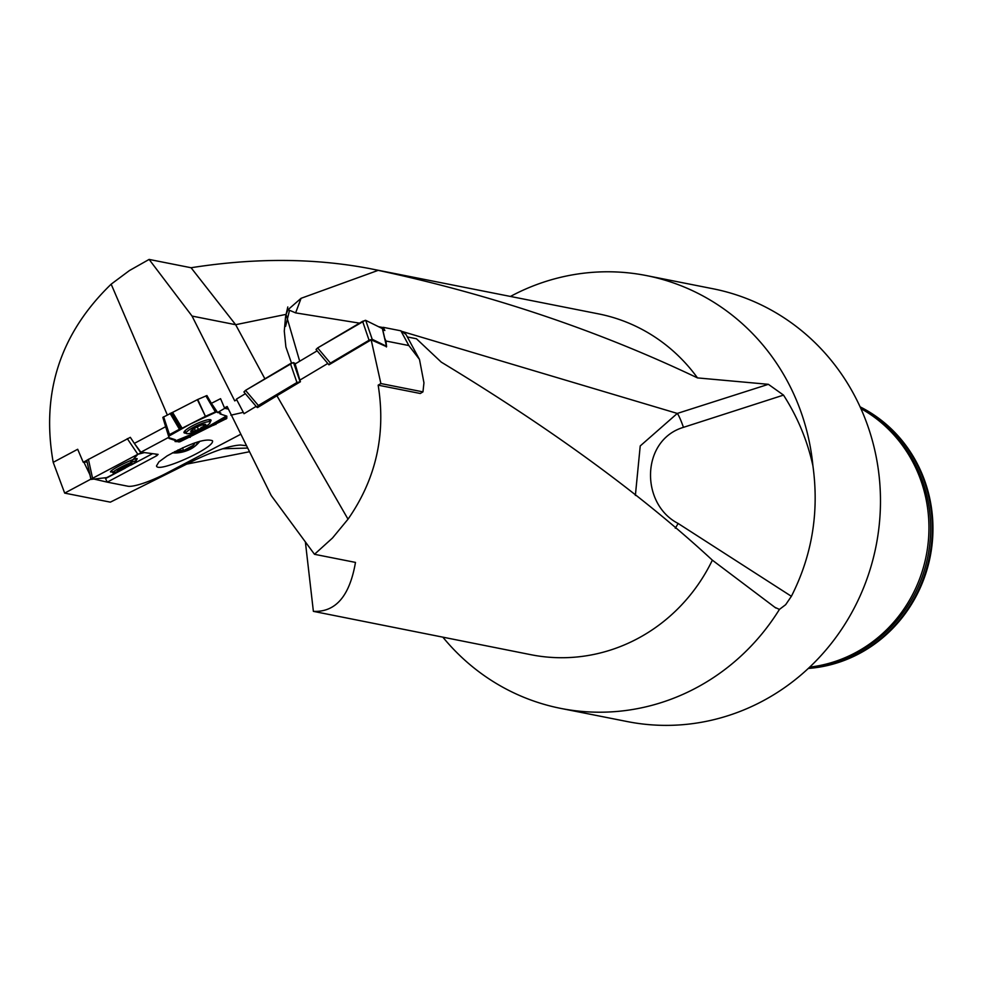 <?xml version="1.0" encoding="UTF-8"?>
<svg xmlns="http://www.w3.org/2000/svg" width="981" height="981" viewBox="0 0 981 981"><rect width="100%" height="100%" fill="white"/><g stroke="black" fill="none" stroke-linecap="round" stroke-linejoin="round"><path stroke-width="1.47" d="M380.873 383.546L422.958 391.873L420.273 393.491L378.163 385.165L380.873 383.546L371.174 339.843L386.563 346.685M299.696 361.229L286.047 314.374L288.071 309.653L301.069 298.31L378.175 270.351C491.739 294.741 598.177 330.585 697.491 377.906L768.381 384.319L783.512 395.11C797.627 417.109 807.424 440.69 812.918 465.852C819.282 511.996 812.109 555.491 791.385 596.301L785.658 604.688L779.429 609.409L774.904 607.337L712.353 560.163A173.735 165.323 101.2 0 1 531.052 654.732L313.38 611.359C335.649 612.365 349.677 596.043 355.478 562.407L314.496 554.302L332.498 538.005L348.022 519.182C376.03 478.986 386.073 434.313 378.163 385.165M712.353 560.163C641.562 494.682 551.199 428.672 441.266 362.136L416.435 338.752L407.336 336.949M236.715 399.733L234.741 400.898L192.043 316.066L235.648 324.699L191.074 267.739L149.112 259.425L192.043 316.066M256.139 406.379L244.036 413.712L236.396 399.132L245.385 393.688M244.036 413.712L241.522 408.93M225.25 408.022L217.512 412.572L211.369 403.35L220.566 398.678L224.477 407.863L228.033 408.574M155.954 454.105L156.715 455.736L107.236 482.137L94.004 479.071M90.877 479.133L64.672 493.112L110.35 502.149L194.643 460.163C215.231 450.537 230.51 445.497 240.504 445.043L246.157 445.656M314.496 554.302L271.21 495.528L227.151 406.514L224.477 407.863M89.884 474.632L83.925 462.223L83.238 462.272L77.683 449.273L53.207 462.333L64.672 493.112M105.151 477.784L107.015 481.646M87.113 462.002L83.925 462.223M230.866 415.196L243.263 412.376M149.112 259.425L129.431 270.56L111.16 284.171C60.233 333.466 40.908 392.854 53.207 462.333M167.273 414.828L111.16 284.171M211.369 403.35L206.93 395.551L197.733 399.488L205.421 416.324L215.354 411.934L205.875 395.883M276.924 395.748L300.431 381.744L296.936 382.504L258.359 405.496L256.826 407.189L257.549 407.569L276.924 395.748L348.022 519.182M83.238 462.272L86.757 460.408M91.025 479.231L86.745 460.334L130.326 437.33L134.348 443.387L165.63 426.698L162.834 417.391L197.733 399.488M386.379 346.967L386.465 346.256L372.191 339.279L369.064 340.223L330.425 363.093L328.942 364.822L371.174 339.843M327.213 362.762L327.789 363.473L299.867 380.113L300.431 381.744M264.907 378.825L235.648 324.699L286.047 314.374M378.175 270.351L370.131 268.671C314.558 258.028 254.876 257.721 191.074 267.739M370.131 268.671L598.533 313.883A173.735 165.323 101.2 0 1 697.491 377.906M288.071 309.653L295.624 312.89L301.069 298.31M285.594 326.342L289.42 310.756M635.369 495.442L640.225 445.95L677.295 413.43L768.381 384.319M313.38 611.359L305.373 541.917M510.439 296.446A220.602 209.934 101.2 0 1 646.467 275.587A220.602 209.934 101.2 0 1 812.918 465.852M779.429 609.409A220.602 209.934 101.2 0 1 560.789 708.405A220.602 209.934 101.2 0 1 442.971 637.294M775.726 607.962L774.904 607.337M646.467 275.587L712.979 288.757A220.602 209.934 101.2 0 1 876.07 545.927A220.602 209.934 101.2 0 1 627.3 721.575L560.789 708.405M809.693 667.129A137.855 131.184 -78.8 0 0 912.195 460.886A137.855 131.184 -78.8 0 0 860.889 408.574M860.214 407.115A137.855 131.184 101.2 0 1 929.534 556.509A137.855 131.184 101.2 0 1 808.528 668.233M808.307 668.441A137.855 131.184 -78.8 0 0 930.196 556.644A137.855 131.184 -78.8 0 0 860.092 406.845M401.548 331.284L677.295 413.43A16.542 1.79 -108.9 0 1 683.45 427.348C640.826 440.064 640.139 504.001 678.153 523.474L791.385 596.301M675.296 528.219L678.153 523.474M167.064 455.92C190.277 443.216 205.409 438.151 212.448 440.727C215.857 447.41 157.218 473.798 156.506 465.901L158.922 461.867L167.064 455.92M134.348 443.387L140.933 453.001L144.465 452.584L140.859 452.216L169.039 437.17L169.026 438.433L175.758 440.628L175.047 441.548L180.087 441.732L226.758 418.47L226.819 416.116L220.087 413.933L220.811 413.001L217.512 412.572M140.933 453.001L137.843 454.301L144.452 452.584L158.113 454.387L156.715 455.736M240.504 434.387L166.329 473.296A33.096 6.193 155.1 0 1 127.935 486.233L107.236 482.137M225.507 408.513L228.242 409.052M219.683 413.05L220.467 413.467L220.051 412.584M174.974 440.199L169.014 437.685L175.341 439.733L175.378 441.082M135.525 444.969L140.859 452.216M212.681 405.153L217.059 411.677L190.498 423.951L168.634 436.275L169.039 437.17M163.619 416.778L169.48 434.595L168.634 436.275L165.63 426.698M175.734 440.812L179.682 440.849L189.958 436.275L214.189 424.062L179.682 440.849L175.734 440.812L202.662 429.776L226.427 415.981L226.758 418.47M215.575 423.51L226.341 417.575L214.189 424.062L215.575 423.51L215.979 424.405M152.57 453.663L130.706 465.239M88.388 459.243L92.57 478.287L137.843 454.301L125.482 467.998L105.58 478.544M122.49 467.459A7.774 0.809 -26.2 0 1 129.357 464.307A7.774 0.809 -26.2 0 1 131.577 463.694A7.774 0.809 -26.2 0 1 131.638 464.038A7.774 0.809 -26.2 0 1 127.064 466.931A7.774 0.809 -26.2 0 1 120.209 470.095A7.774 0.809 -26.2 0 1 117.855 470.451A7.774 0.809 -26.2 0 1 117.916 470.365A7.774 0.809 -26.2 0 1 122.49 467.459L121.092 467.765M135.856 460.911A13.231 1.373 153.8 0 0 122.343 466.478A13.231 1.373 153.8 0 0 112.741 472.707A13.231 1.373 153.8 0 0 116.371 471.959L133.674 463.461A13.231 1.373 153.8 0 0 136.494 461.021A13.231 1.373 153.8 0 0 135.856 460.911M130.731 463.694L131.638 464.038L128.241 465.926M128.021 465.717L120.209 470.095L118.456 469.703M120.209 470.095L119.437 469.678M121.852 468.771L121.472 468.011M125.004 467.324L124.562 466.416M196.286 427.397A7.774 1.459 -24.9 0 1 203.165 424.712A7.774 1.459 -24.9 0 1 204.735 424.515A7.774 1.459 -24.9 0 1 205.164 425.362A7.774 1.459 -24.9 0 1 200.271 428.697A7.774 1.459 -24.9 0 1 193.392 431.382A7.774 1.459 -24.9 0 1 191.405 430.733A7.774 1.459 -24.9 0 1 196.286 427.397M209.689 421.793A13.231 2.477 155.1 0 0 195.893 426.036A13.231 2.477 155.1 0 0 186.12 433.295A13.231 2.477 155.1 0 0 199.168 429.96A13.231 2.477 155.1 0 0 210.13 422.137A13.231 2.477 155.1 0 0 209.689 421.793M203.337 424.466L205.164 425.362L201.522 427.569M201.326 427.348L200.271 428.697L193.392 431.382L191.43 430.708M193.392 431.382L192.717 430.708M192.754 430.61L191.871 430.328M195.06 430.181L194.287 428.513M198.223 428.942L197.279 426.907M203.582 425.815L203.104 424.81M197.377 442.014A15.586 6.327 -15.8 0 1 193.343 447.422A15.586 6.327 -15.8 0 1 173.845 452.928A15.586 6.327 -15.8 0 1 172.472 452.793M194.729 442.897A12.863 5.224 -15.8 0 1 193.613 445.166A12.863 5.224 -15.8 0 1 183.447 450.647A12.863 5.224 -15.8 0 1 174.716 451.591M177.953 449.96L183.447 450.647L193.613 445.166L193.183 443.437M193.613 445.166L193.134 443.461M183.447 450.647L182.625 447.753M384.711 338.212L385.974 341.02L408.844 345.545L400.873 330.818L405.962 334.411L419.488 359.426L423.951 382.823L422.958 391.873M299.867 380.113L295.146 363.939L317.133 350.842M400.873 330.818L383.228 327.323L384.859 330.499L382.737 329.665M381.756 328.194L383.228 327.323M419.488 359.426L408.844 345.545M385.974 341.02L386.477 345.827M226.427 415.981L226.341 417.575M216.494 411.603L215.354 411.934M205.421 416.324L197.365 399.659M172.57 412.351L182.135 428.231L205.066 416.508M182.135 428.231L179.449 429.261L170.044 413.344M169.48 434.595L179.449 429.261M210.057 421.965A14.887 2.784 155.1 0 0 210.989 420.076A14.887 2.784 155.1 0 0 210.51 419.745A14.887 2.784 155.1 0 0 195.096 424.454A14.887 2.784 155.1 0 0 183.999 432.633A14.887 2.784 155.1 0 0 184.514 433.038A14.887 2.784 155.1 0 0 186.047 433.124M180.847 428.722L171.368 412.817M256.777 407.09L243.999 392.069L245.532 390.364L293.086 362.614M296.936 382.504L290.425 363.62L245.532 390.364L258.359 405.496M290.425 363.62L293.552 362.663L300.063 381.56M293.527 362.663L295.612 363.669L293.552 362.663M125.482 467.998L106.757 477.6L91.061 479.402L92.57 478.287M136.028 460.089A14.887 1.545 153.8 0 0 137.193 458.716A14.887 1.545 153.8 0 0 136.482 458.605A14.887 1.545 153.8 0 0 121.337 464.835A14.887 1.545 153.8 0 0 110.485 471.849A14.887 1.545 153.8 0 0 111.209 471.984A14.887 1.545 153.8 0 0 112.275 471.763M328.831 364.674L316.103 349.604L317.636 347.924L365.275 320.309M369.064 340.223L362.602 321.314L317.636 347.924L330.425 363.093M362.602 321.314L365.729 320.37L382.492 328.647L365.729 320.37L372.191 339.279M169.014 437.685L175.391 439.831M243.938 391.922L245.532 390.364M316.041 349.469L317.636 347.924M382.872 327.531L378.789 326.747M359.5 323.141L295.624 312.89M247.371 448.072L222.761 448.771M825.45 664.272A136.641 130.019 -78.8 0 0 927.928 556.19A136.641 130.019 -78.8 0 0 874.353 417.219M783.512 395.11L683.45 427.348M178.53 441.18L178.947 442.063M179.682 440.849L180.087 441.732M189.603 436.447L190.007 437.342M189.958 436.275L190.375 437.158M212.889 424.552L213.306 425.435M214.189 424.062L214.594 424.945M225.556 418.188L225.961 419.071M131.81 463.486A8.277 0.858 153.8 0 0 119.155 469.298A8.277 0.858 153.8 0 0 123.373 468.82A8.277 0.858 153.8 0 0 131.81 463.486M124.943 467.275L124.526 466.429M121.889 468.673L121.546 467.974M205.507 424.356A8.277 1.545 155.1 0 0 192.84 429.298A8.277 1.545 155.1 0 0 196.507 430.487A8.277 1.545 155.1 0 0 205.507 424.356M198.162 428.881L197.255 426.919M195.109 430.07L194.361 428.464M203.447 425.803L202.969 424.761M168.683 435.208L162.834 417.391M137.843 454.301L127.285 438.63M386.465 346.256L382.345 328.488M287.801 306.955L285.569 316.691L284.282 331.124L285.888 346.98L291.492 363.068M186.549 464.148L249.235 451.787M175.795 440.653L175.391 439.77M220.051 413.896L219.634 413.013M111.65 470.5L112.741 472.707M135.415 458.826L136.494 461.021M127.947 465.656L127.616 465.006M184.968 430.818L186.12 433.295M208.978 419.66L210.13 422.137M192.987 430.267L192.668 429.58M193.343 447.422A30.889 30.889 0 0 0 199.891 441.242M172.435 452.805A30.889 30.889 0 0 0 173.845 452.928M256.826 407.189L243.999 392.069M86.745 460.334L90.926 479.378M328.88 364.773L316.103 349.604M386.612 346.416L382.492 328.647"/></g></svg>

